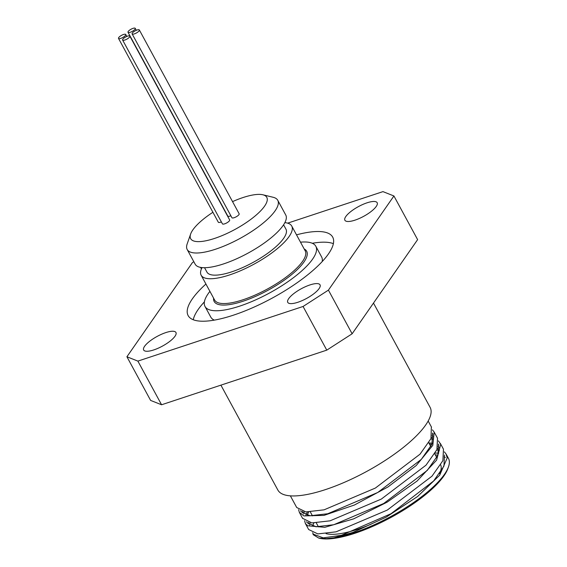 <?xml version="1.0" encoding="UTF-8"?>
<svg xmlns="http://www.w3.org/2000/svg" width="567" height="567" viewBox="0 0 567 567"><rect width="100%" height="100%" fill="white"/><g stroke="black" fill="none" stroke-linecap="round" stroke-linejoin="round"><path stroke-width="0.85" d="M134.386 33.878A4.111 1.233 151.5 0 1 132.125 33.907A4.111 1.233 151.5 0 1 135.144 30.852A4.111 1.233 151.5 0 1 139.347 29.98A4.111 1.233 151.5 0 1 138.029 31.922A4.111 1.233 151.5 0 1 134.386 33.878M139.347 29.98L239.154 213.794A4.111 1.233 151.5 0 1 237.835 215.736A4.111 1.233 151.5 0 1 234.192 217.693A4.111 1.233 151.5 0 1 231.924 217.721L132.125 33.907M130.275 32.255A4.111 1.233 151.5 0 1 128.014 32.276A4.111 1.233 151.5 0 1 131.034 29.229A4.111 1.233 151.5 0 1 135.244 28.35A4.111 1.233 151.5 0 1 133.925 30.292A4.111 1.233 151.5 0 1 130.275 32.255M230.868 215.772A4.111 1.233 151.5 0 1 230.082 216.07A4.111 1.233 151.5 0 1 227.814 216.091L128.014 32.276M120.771 38.386A4.111 1.233 151.5 0 1 118.503 38.407A4.111 1.233 151.5 0 1 121.529 35.36A4.111 1.233 151.5 0 1 125.732 34.481A4.111 1.233 151.5 0 1 124.414 36.423A4.111 1.233 151.5 0 1 120.771 38.386M221.357 221.903A4.111 1.233 151.5 0 1 220.577 222.2A4.111 1.233 151.5 0 1 218.309 222.221L118.503 38.407M124.882 40.016A4.111 1.233 151.5 0 1 122.614 40.037A4.111 1.233 151.5 0 1 125.64 36.983A4.111 1.233 151.5 0 1 129.843 36.111A4.111 1.233 151.5 0 1 128.525 38.053A4.111 1.233 151.5 0 1 124.882 40.016M129.843 36.111L229.649 219.925A4.111 1.233 151.5 0 1 228.331 221.867A4.111 1.233 151.5 0 1 224.681 223.83A4.111 1.233 151.5 0 1 222.42 223.852L122.614 40.037M287.646 223.15L382.966 191.625L393.923 195.969L417.624 239.628L352.128 333.786L328.421 290.127L303.069 306.478L326.776 350.137L352.128 333.786M326.776 350.137L161.574 404.767L137.873 361.108L126.916 356.763L150.616 400.422L161.574 404.767M303.069 306.478L137.873 361.108M126.916 356.763L192.411 262.606L193.815 261.706M393.923 195.969L328.421 290.127M296.513 234.837A82.243 24.728 151.5 0 1 332.694 237.126A82.243 24.728 151.5 0 1 306.329 275.923A82.243 24.728 151.5 0 1 233.427 315.167A82.243 24.728 151.5 0 1 188.145 315.613A82.243 24.728 151.5 0 1 205.927 284.024M309.929 284.939A18.371 5.521 151.5 0 1 320.043 284.847A18.371 5.521 151.5 0 1 306.534 298.462A18.371 5.521 151.5 0 1 287.76 302.374A18.371 5.521 151.5 0 1 293.649 293.706A18.371 5.521 151.5 0 1 309.929 284.939M345.827 216.509A18.371 5.521 151.5 0 1 362.788 204.467A18.371 5.521 151.5 0 1 377.168 202.717A18.371 5.521 151.5 0 1 363.667 216.332A18.371 5.521 151.5 0 1 344.885 220.244A18.371 5.521 151.5 0 1 345.827 216.509M201.547 268.63A18.371 5.521 151.5 0 1 200.796 267.893A18.371 5.521 151.5 0 1 200.619 267.411M175.012 336.231A18.371 5.521 151.5 0 1 158.051 348.266A18.371 5.521 151.5 0 1 143.664 350.016A18.371 5.521 151.5 0 1 157.172 336.401A18.371 5.521 151.5 0 1 175.947 332.489A18.371 5.521 151.5 0 1 175.012 336.231M290.368 495.841L296.704 507.508L305.882 511.902L324.09 509.832L375.361 488.067L420.041 454.174L430.955 438.652L431.367 426.908M432.437 429.864L434.194 432.104L432.812 445.329L416.249 465.514L387.849 487.032L354.439 505.006L324.026 515.375L303.905 515.906L299.376 512.426L298.618 509.655M302.658 511.399L302.197 512.986M302.558 518.302L311.857 522.902L330.072 520.825L381.336 499.073L426.015 465.174L436.923 449.652L437.497 438.192L434.315 432.337M432.997 434.095L432.408 433.826M431.395 437.561L433.528 438.149M438.426 440.885L440.708 444.315L436.59 460.142L417.149 481L387.098 502.178L353.645 518.869L324.806 527.324L307.512 525.758L305.351 523.426L304.599 520.662M305.84 515.013L307.427 511.994M308.639 522.398L308.165 523.993M305.344 523.426L308.646 529.514L317.825 533.908L336.04 531.832L387.311 510.066L431.99 476.174L442.905 460.652L443.465 449.192L440.304 443.366M438.971 445.095L438.39 444.819M432.359 443.245L428.85 442.947M437.363 448.561L439.503 449.142M444.386 451.878L446.137 454.11L447.2 457.966L439.708 475.167L417.596 496.501L386.198 517.132L353.043 532.37L334.013 537.771L326.323 538.65L318.704 538.069L313.034 534.568L313.487 534.256A76.488 22.999 151.5 0 1 312.963 533.441A76.488 22.999 151.5 0 1 312.651 532.782M435.236 453.04A78.402 23.573 151.5 0 1 438.667 453.274M446.137 454.11L448.462 458.384A78.402 23.573 151.5 0 1 448.497 466.825A78.402 23.573 151.5 0 1 403.534 509.131A78.402 23.573 151.5 0 1 334.013 537.771M312.608 526.233A76.488 22.999 151.5 0 1 313.842 523.008M313.487 534.256L323.268 537.863L341.419 535.305L391.039 513.702L433.627 480.986L443.961 466.095L444.471 455.06M439.326 450.68L436.845 449.829M308.696 512.008L307.101 515.353M306.704 521.796L307.038 522.512L315.975 526.778L333.715 524.744L383.696 503.503L427.263 470.412L437.915 455.258L438.497 444.046M433.351 439.687L430.877 438.837M300.737 510.803L301.063 511.512L310 515.779L327.747 513.745L377.728 492.496L421.295 459.405L431.955 444.244L432.522 433.039M310.007 522.675L309.596 525.056M439.482 447.413L438.043 446.442M431.877 444.429L429.488 444.124M304.04 511.675L303.636 514.063M433.507 436.42L432.068 435.449M318.704 538.069L319.419 538.246A77.034 23.162 -28.5 0 0 391.237 517.302A77.034 23.162 -28.5 0 0 447.909 468.484L448.497 466.825M445.322 457.463A77.034 23.162 -28.5 0 0 444.181 456.796M437.972 455.131A77.034 23.162 -28.5 0 0 435.364 454.947M326.053 533.675A68.536 20.61 -28.5 0 0 371.201 524.156M439.524 473.799A68.536 20.61 -28.5 0 0 440.715 464.89M232.541 201.618A43.312 13.027 151.5 0 1 262.897 194.786A43.312 13.027 151.5 0 1 257.397 214A43.312 13.027 151.5 0 1 214.517 238.445A43.312 13.027 151.5 0 1 190.647 234.008A43.312 13.027 151.5 0 1 212.908 212.278M190.647 234.008L187.16 243.945A51.54 15.5 -28.5 0 0 187.181 249.494A51.54 15.5 -28.5 0 0 215.559 249.218A51.54 15.5 -28.5 0 0 261.245 224.617A51.54 15.5 -28.5 0 0 277.766 200.307A51.54 15.5 -28.5 0 0 273.124 197.266L262.897 194.786M187.181 249.494L195.168 264.194A51.54 15.5 -28.5 0 0 223.547 263.917A51.54 15.5 -28.5 0 0 269.226 239.324A51.54 15.5 -28.5 0 0 285.754 215.013L277.766 200.307M220.903 385.142L277.851 490.03A86.631 26.047 -28.5 0 0 366.417 471.588A86.631 26.047 -28.5 0 0 430.112 407.361L373.49 303.076M284.868 222.633A51.54 15.5 151.5 0 1 291.736 226.042A51.54 15.5 151.5 0 1 275.215 250.352A51.54 15.5 151.5 0 1 229.529 274.952A51.54 15.5 151.5 0 1 201.15 275.229A51.54 15.5 151.5 0 1 202.036 267.603M209.91 291.36A63.05 18.959 -28.5 0 0 205.006 306.456A63.05 18.959 -28.5 0 0 239.728 306.116A63.05 18.959 -28.5 0 0 295.62 276.023A63.05 18.959 -28.5 0 0 315.833 246.284A63.05 18.959 -28.5 0 0 300.496 242.18M204.559 267.716L206.934 272.089A44.956 13.516 -28.5 0 0 242.137 267.801A44.956 13.516 -28.5 0 0 283.663 238.324A44.956 13.516 -28.5 0 0 285.959 229.181L283.585 224.808M322.219 261.536A63.05 18.959 -28.5 0 0 321.617 256.943L315.833 246.284M205.006 306.456L210.796 317.116A63.05 18.959 -28.5 0 0 214.319 320.121M333.382 243.654A82.243 24.728 -28.5 0 0 312.304 243.271M204.403 301.857A82.243 24.728 -28.5 0 0 193.248 319.745M291.736 226.042L305.209 250.855A51.54 15.5 151.5 0 1 288.688 275.172A51.54 15.5 151.5 0 1 243.002 299.766A51.54 15.5 151.5 0 1 214.624 300.042L201.15 275.229M213.589 298.136A52.632 15.826 -28.5 0 0 243.144 301.197A52.632 15.826 -28.5 0 0 293.373 273.152A52.632 15.826 -28.5 0 0 304.174 248.948M136.3 30.299L135.244 28.35M126.788 36.43L125.732 34.481M431.522 427.185L428.17 421.019M302.679 518.514L299.376 512.426M312.963 533.441L312.594 532.76M307.03 522.512L306.627 521.76M301.063 511.512L300.659 510.768M310.355 511.973L312.481 515.885M316.336 522.98L318.456 526.885M428.794 442.848L430.828 446.598M434.769 453.848L436.803 457.597"/></g></svg>
